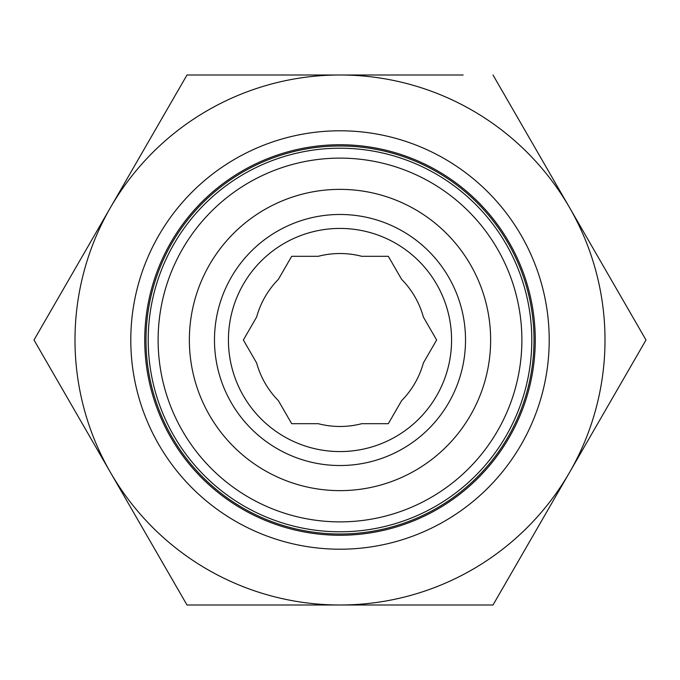<?xml version="1.0" encoding="UTF-8"?>
<svg xmlns="http://www.w3.org/2000/svg" width="680" height="680" viewBox="0 0 680 680"><rect width="100%" height="100%" fill="white"/><g stroke="black" fill="none" stroke-linecap="round" stroke-linejoin="round"><path stroke-width="1.02" d="M318.214 423.683L291.686 423.683L278.418 400.707A86.479 86.479 0 0 1 256.632 362.975L243.372 340L256.632 317.024A86.479 86.479 0 0 1 278.418 279.293L291.686 256.317L318.214 256.317A86.479 86.479 0 0 1 361.786 256.317L388.314 256.317L401.582 279.293A86.479 86.479 0 0 1 423.368 317.024L436.628 340L423.368 362.975L436.628 340L423.368 317.024A86.479 86.479 0 0 0 401.582 279.293L388.314 256.317L361.786 256.317A86.479 86.479 0 0 0 318.214 256.317L291.686 256.317L278.418 279.293A86.479 86.479 0 0 0 256.632 317.024L243.372 340L256.632 362.975A86.479 86.479 0 0 0 278.418 400.707L291.686 423.683L318.214 423.683A86.479 86.479 0 0 0 361.786 423.683L388.314 423.683L361.786 423.683A86.479 86.479 0 0 1 318.214 423.683M423.368 362.975A86.479 86.479 0 0 1 401.582 400.707L388.314 423.683L401.582 400.707A86.479 86.479 0 0 0 423.368 362.975M340 549.211A209.21 209.21 0 0 1 130.79 340A209.21 209.21 0 0 1 340 130.79A209.21 209.21 0 0 1 549.211 340A209.21 209.21 0 0 1 340 549.211M340 535.262A195.262 195.262 0 0 1 144.738 340A195.262 195.262 0 0 1 340 144.738A195.262 195.262 0 0 1 535.262 340A195.262 195.262 0 0 1 340 535.262M463.148 74.996L187 74.996L34 340L187 605.005L493 605.005L569.5 472.498A265.004 265.004 0 0 1 110.5 472.498A265.004 265.004 0 0 1 340 74.996A265.004 265.004 0 0 1 569.5 472.498L646 340L569.5 207.502L646 340L636.837 355.87M177.837 90.865L187 74.996L278.248 74.996M110.5 472.498L34 340L76.517 266.356M569.5 472.498L493 605.005L187 605.005L144.483 531.361M493 74.996L569.5 207.502L493 74.996M214.999 328.534A125.528 125.528 0 0 1 351.466 214.999A125.528 125.528 0 0 1 465.001 351.466A125.528 125.528 0 0 1 328.534 465.001A125.528 125.528 0 0 1 214.999 328.534M451.112 350.192A111.58 111.58 0 0 0 350.192 228.888A111.58 111.58 0 0 0 228.888 329.808A111.58 111.58 0 0 0 329.808 451.112A111.58 111.58 0 0 0 451.112 350.192M490.008 353.762A150.637 150.637 0 0 1 326.238 490.008A150.637 150.637 0 0 1 189.992 326.238A150.637 150.637 0 0 1 353.762 189.992A150.637 150.637 0 0 1 490.008 353.762M521.118 356.609A181.874 181.874 0 0 1 323.391 521.118A181.874 181.874 0 0 1 158.882 323.391A181.874 181.874 0 0 1 356.609 158.882A181.874 181.874 0 0 1 521.118 356.609M530.986 357.519A191.785 191.785 0 0 1 322.481 530.986A191.785 191.785 0 0 1 149.013 322.481A191.785 191.785 0 0 1 357.519 149.013A191.785 191.785 0 0 1 530.986 357.519M340 534.012A194.012 194.012 0 0 1 145.987 340A194.012 194.012 0 0 1 340 145.987A194.012 194.012 0 0 1 534.012 340A194.012 194.012 0 0 1 340 534.012"/></g></svg>
